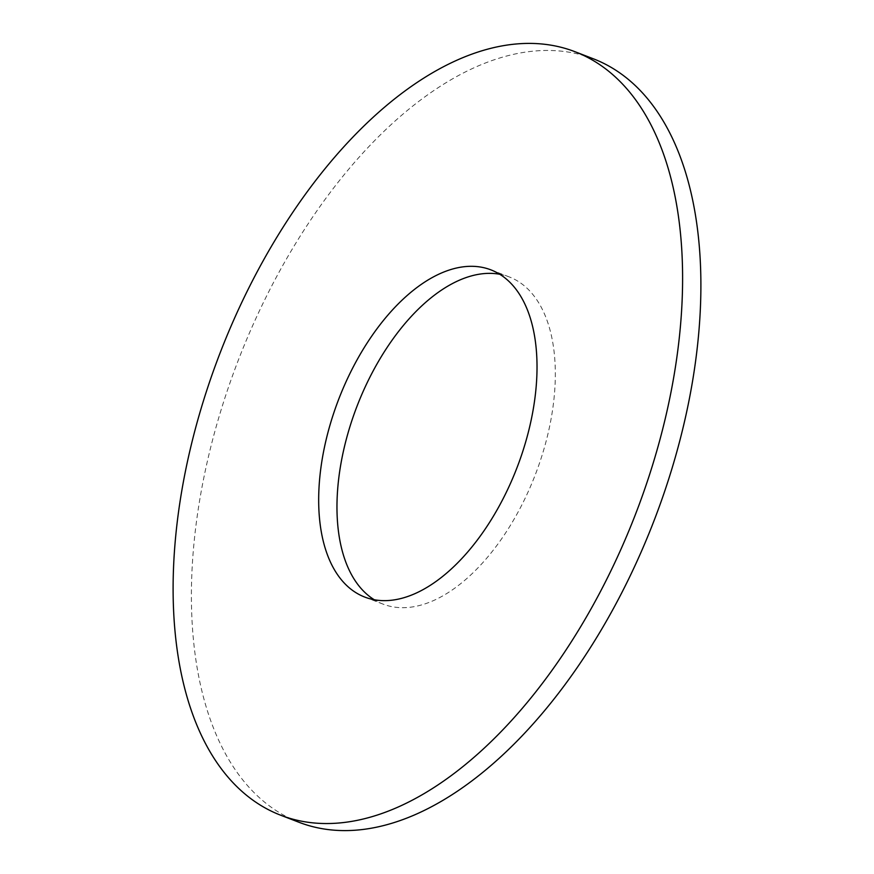 <?xml version="1.0" encoding="UTF-8"?>
<svg xmlns="http://www.w3.org/2000/svg" width="874" height="874" viewBox="0 0 874 874"><rect width="100%" height="100%" fill="white"/><g stroke="black" fill="none" stroke-linecap="round" stroke-linejoin="round"><path stroke-width="0.66" stroke-dasharray="4.37 3.28" d="M499.731 274.261A175.346 95.495 111.1 0 1 509.214 276.916A175.346 95.495 111.1 0 1 547.932 433.985A175.346 95.495 111.1 0 1 432.674 600.941A175.346 95.495 111.1 0 1 383.085 604.131A175.346 95.495 111.1 0 1 374.269 599.739M298.995 822.281A409.13 222.826 111.1 0 1 208.646 455.802A409.13 222.826 111.1 0 1 477.575 66.216A409.13 222.826 111.1 0 1 593.293 58.776M383.085 604.131L364.786 597.084M509.214 276.916L490.915 269.869"/><path stroke-width="1.31" d="M414.385 593.894A175.346 95.495 111.1 0 1 364.786 597.084A175.346 95.495 111.1 0 1 326.068 440.015A175.346 95.495 111.1 0 1 441.326 273.059A175.346 95.495 111.1 0 1 490.915 269.869A175.346 95.495 111.1 0 1 529.633 426.927A175.346 95.495 111.1 0 1 414.385 593.894M374.269 599.739A175.346 95.495 111.1 0 1 346.519 438.475A175.346 95.495 111.1 0 1 459.615 280.106A175.346 95.495 111.1 0 1 499.731 274.261M575.005 51.719L593.293 58.776A409.13 222.826 111.1 0 1 683.643 425.256A409.13 222.826 111.1 0 1 414.713 814.841A409.13 222.826 111.1 0 1 298.995 822.281L280.707 815.224A409.13 222.826 111.1 0 1 190.357 448.744A409.13 222.826 111.1 0 1 459.287 59.159A409.13 222.826 111.1 0 1 575.005 51.719A409.13 222.826 111.1 0 1 665.354 418.198A409.13 222.826 111.1 0 1 396.425 807.784A409.13 222.826 111.1 0 1 280.707 815.224"/></g></svg>

